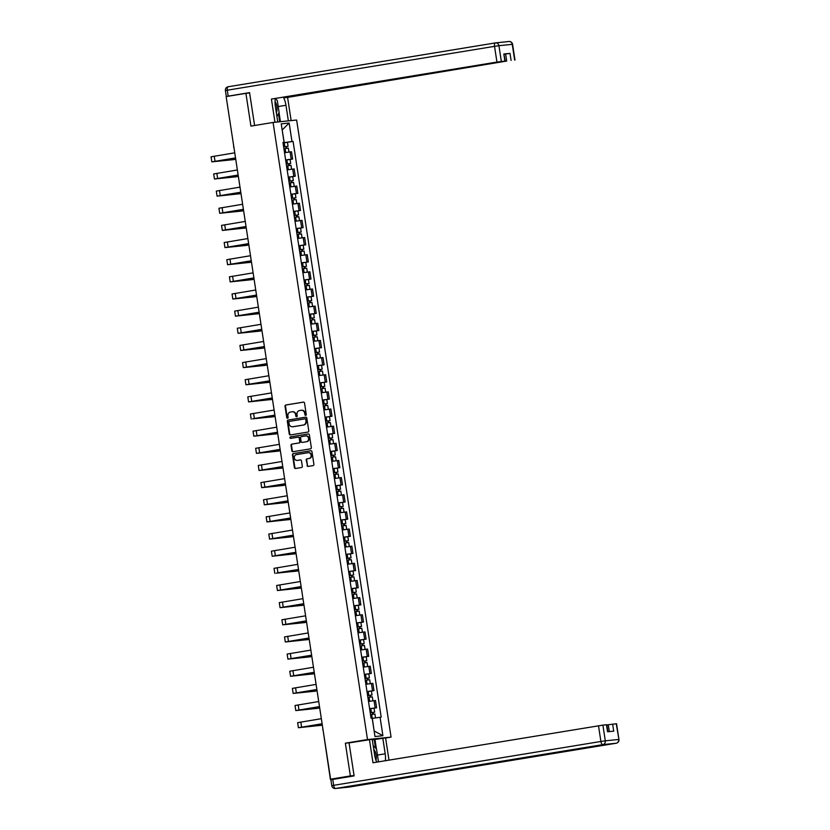 <?xml version="1.0" encoding="UTF-8"?>
<svg xmlns="http://www.w3.org/2000/svg" width="830" height="830" viewBox="0 0 830 830"><rect width="100%" height="100%" fill="white"/><g stroke="black" fill="none" stroke-linecap="round" stroke-linejoin="round"><path stroke-width="1.25" d="M305.71 415.374A0.768 0.695 -95.9 0 0 306.28 414.502L304.527 403.038A1.089 0.986 -95.9 0 0 303.386 402.114L285.831 404.999A1.089 0.986 -95.9 0 0 285.022 406.244L286.775 417.698A0.768 0.695 -95.9 0 0 288.135 417.48L287.917 415.996A3.496 3.164 -95.9 0 1 290.5 412.033L291.963 411.794A3.496 3.164 -95.9 0 1 295.615 414.73L295.843 416.214A0.768 0.695 -95.9 0 0 297.202 415.986L296.984 414.502A3.496 3.164 -95.9 0 1 299.568 410.539L301.031 410.3A3.496 3.164 -95.9 0 1 304.683 413.247L304.911 414.73A0.768 0.695 -95.9 0 0 305.71 415.374M307.038 465.506A1.089 0.986 -95.9 0 0 308.169 466.419L313.097 465.609A1.089 0.986 -95.9 0 0 313.906 464.375L311.956 451.645A1.089 0.986 -95.9 0 0 310.825 450.721L293.27 453.605A1.089 0.986 -95.9 0 0 292.461 454.84L294.401 467.581A1.089 0.986 -95.9 0 0 295.542 468.494L301.498 467.518A1.089 0.986 -95.9 0 0 302.307 466.284L301.466 460.826A1.089 0.986 -95.9 0 0 300.325 459.913L297.379 460.401A2.915 2.646 -95.9 0 1 294.318 457.859A2.915 2.646 -95.9 0 1 296.497 454.622L308.055 452.724A2.915 2.646 -95.9 0 1 311.115 455.265A2.915 2.646 -95.9 0 1 308.936 458.502L307.007 458.814A1.089 0.986 -95.9 0 0 306.197 460.059L307.505 465.454A1.089 0.986 -95.9 0 0 308.418 466.377M367.503 739.551L345.353 743.182L350.364 775.936L330.599 779.183L226.144 96.581L245.908 93.344L250.93 126.098L273.08 122.456L367.503 739.551L391.065 737.113L296.632 120.028L273.08 122.456M307.961 432.057A1.089 0.986 -95.9 0 0 308.77 430.822L306.83 418.092A1.089 0.986 -95.9 0 0 305.689 417.168L288.135 420.053A1.089 0.986 -95.9 0 0 287.325 421.287L289.265 434.017A1.089 0.986 -95.9 0 0 290.407 434.941L307.961 432.057M309.393 434.868L311.343 447.598A1.089 0.986 -95.9 0 1 310.534 448.833L292.98 451.717A1.089 0.986 -95.9 0 1 291.838 450.794L291.008 445.347A1.089 0.986 -95.9 0 1 291.818 444.112L298.935 442.94A1.089 0.986 -95.9 0 0 299.744 441.705L299.194 438.084A1.089 0.986 -95.9 0 0 298.053 437.171L290.635 438.385A0.768 0.695 -95.9 0 1 290.407 436.881L308.252 433.945A1.089 0.986 -95.9 0 1 309.393 434.868M385.608 738.005L391.065 737.113M330.599 779.183L334.781 779.059M350.364 775.936L354.068 775.552M233.801 146.64L226.185 96.851M249.612 92.96L245.908 93.344M285.634 159.972L291.195 159.184L290.085 151.931L284.524 152.72M290.085 151.931L291.517 151.786L292.627 159.038L290.044 159.464M291.195 159.184L292.627 159.038M292.658 176.614L295.252 176.188L294.142 168.936L287.149 169.86M288.259 177.122L295.252 176.188M295.283 193.763L297.877 193.338L296.767 186.076L289.774 187.009M290.884 194.262L297.877 193.338M297.908 210.903L300.502 210.478L299.391 203.226L292.399 204.159M293.509 211.411L300.502 210.478M300.533 228.053L303.126 227.628L302.016 220.375L295.024 221.309M296.134 228.561L303.126 227.628M303.158 245.203L305.751 244.777L304.641 237.525L297.648 238.449M298.759 245.711L305.751 244.777M305.782 262.353L308.366 261.927L307.256 254.665L300.273 255.599M301.383 262.851L308.366 261.927M308.407 279.492L310.991 279.067L309.881 271.815L302.898 272.748M304.008 280.001L310.991 279.067M311.032 296.642L313.615 296.217L312.505 288.964L305.523 289.898M306.633 297.15L313.615 296.217M313.657 313.792L316.24 313.367L315.13 306.114L308.148 307.038M309.258 314.3L316.24 313.367M316.282 330.942L318.865 330.516L317.755 323.254L310.773 324.188M311.883 331.44L318.865 330.516M314.518 348.714L321.49 347.656L320.38 340.404L313.387 341.338M314.497 348.59L321.49 347.656M321.521 365.231L324.115 364.806L323.005 357.554L316.012 358.487M317.122 365.74L324.115 364.806M324.146 382.381L326.74 381.956L325.63 374.704L318.637 375.637M319.747 382.889L326.74 381.956M326.771 399.531L329.365 399.106L328.255 391.843L321.262 392.777M322.372 400.039L329.365 399.106M329.396 416.67L331.99 416.245L330.88 408.993L323.887 409.927M324.997 417.179L331.99 416.245M332.021 433.82L334.615 433.395L333.504 426.143L326.512 427.077M327.622 434.329L334.615 433.395M334.646 450.97L337.229 450.545L336.119 443.293L329.137 444.226M330.247 451.479L337.229 450.545M332.882 468.743L339.854 467.695L338.744 460.443L331.761 461.366M332.872 468.628L339.854 467.695M339.895 485.26L342.479 484.845L341.369 477.582L334.386 478.516M335.496 485.768L342.479 484.845M342.52 502.409L345.104 501.984L343.994 494.732L337.011 495.666M338.121 502.918L345.104 501.984M345.145 519.559L347.729 519.134L346.618 511.882L339.626 512.816M340.736 520.068L347.729 519.134M347.77 536.709L350.353 536.284L349.243 529.032L342.251 529.955M343.361 537.217L350.353 536.284M350.385 553.859L352.978 553.434L351.868 546.171L344.875 547.105M345.986 554.357L352.978 553.434M353.009 570.999L355.603 570.573L354.493 563.321L347.5 564.255M348.61 571.507L355.603 570.573M355.634 588.148L358.228 587.723L357.118 580.471L350.125 581.405M351.235 588.657L358.228 587.723M358.259 605.298L360.853 604.873L359.743 597.621L352.75 598.544M353.86 605.807L360.853 604.873M360.884 622.448L363.478 622.023L362.368 614.76L355.375 615.694M356.485 622.946L363.478 622.023M363.509 639.588L366.092 639.162L364.982 631.91L358 632.844M359.11 640.096L366.092 639.162M366.134 656.738L368.717 656.312L367.607 649.06L360.625 649.994M361.735 657.246L368.717 656.312M364.37 674.51L371.342 673.462L370.232 666.21L363.25 667.133M364.36 674.396L371.342 673.462M371.384 691.037L373.967 690.612L372.857 683.349L365.874 684.283M366.985 691.535L373.967 690.612M374.008 708.177L376.592 707.751L375.482 700.499L368.489 701.433M369.599 708.685L376.592 707.751M283.009 142.822L284.213 142.625L282.179 129.988L289.151 123.037L291.973 141.505L284.213 142.625M282.978 142.553L284.057 142.314L281.235 123.857L289.151 123.037M374.143 731.033L372.317 718.375L381.188 717.141L293.083 141.391L291.973 141.505M380.078 717.255L382.9 735.722L374.994 736.542L372.162 718.075L371.062 718.189L282.957 142.428L284.057 142.314M345.353 743.182L350.903 742.611M370.512 714.63L371.716 714.443L372.214 718.396M287.419 142.314L293.083 141.391M374.247 731.023L382.9 735.722M305.907 415.301A0.768 0.695 -95.9 0 1 305.378 414.678L305.16 413.195A3.496 3.164 -95.9 0 0 301.508 410.248M292.44 411.742A3.496 3.164 -95.9 0 1 296.082 414.678L296.31 416.162A0.768 0.695 -95.9 0 0 296.839 416.795M303.604 402.114L286.298 404.947A1.089 0.986 -95.9 0 0 285.489 406.192L287.242 417.656A0.768 0.695 -95.9 0 0 287.761 418.279M305.907 417.158L288.601 420.001A1.089 0.986 -95.9 0 0 287.792 421.246L289.743 433.976A1.089 0.986 -95.9 0 0 290.656 434.899M305.637 419.503A0.768 0.695 -95.9 0 0 304.849 418.86L289.431 421.381A0.768 0.695 -95.9 0 0 288.871 422.252L289.11 423.819A3.496 3.164 -95.9 0 0 292.762 426.755L303.292 425.033A3.496 3.164 -95.9 0 0 305.886 421.069L306.114 419.451A0.768 0.695 -95.9 0 0 305.315 418.808L304.921 418.849M306.114 419.451L306.353 421.018A3.496 3.164 -95.9 0 1 303.759 424.981L293.229 426.713M298.157 437.161L298.52 437.12A1.089 0.986 -95.9 0 1 299.661 438.043L300.211 441.653A1.089 0.986 -95.9 0 1 299.402 442.898L292.285 444.06A1.089 0.986 -95.9 0 0 291.475 445.305L292.305 450.752A1.089 0.986 -95.9 0 0 293.229 451.676M308.48 433.934L290.874 436.829A0.768 0.695 -95.9 0 0 290.925 438.344M306.322 441.726A2.915 2.646 -95.9 0 0 305.575 435.937A2.915 2.646 -95.9 0 0 305.44 435.958L301.363 436.622A1.089 0.986 -95.9 0 0 300.553 437.867L301.103 441.477A1.089 0.986 -95.9 0 0 302.245 442.4L306.789 441.685A2.915 2.646 -95.9 0 0 306.052 435.895A2.915 2.646 -95.9 0 0 305.907 435.906L305.72 435.926M306.789 441.685L302.722 442.349M308.335 452.703L308.521 452.682A2.915 2.646 -95.9 0 1 311.582 455.214A2.915 2.646 -95.9 0 1 309.403 458.451L307.484 458.772A1.089 0.986 -95.9 0 0 306.675 460.007L307.505 465.454M300.553 459.903L297.856 460.349M311.043 450.721L293.737 453.554A1.089 0.986 -95.9 0 0 292.928 454.799L294.878 467.529A1.089 0.986 -95.9 0 0 295.791 468.452M283.922 148.767L288.352 148.145L288.954 152.066M283.03 142.936L284.233 142.75L284.835 146.713L283.642 146.9L286.64 146.495L285.883 146.64L286.153 148.425M284.835 146.713L288.072 146.277L286.495 146.578L286.765 148.331M284.233 142.75L287.46 142.324L288.072 146.277M285.873 146.588L286.495 146.578M235.616 158.468L234.963 158.634L235.627 158.592M234.62 159.453L233.334 159.661A2.563 1.089 -99.3 0 1 233.334 159.661A2.563 1.089 -99.3 0 1 233.303 159.661L234.589 159.453A2.563 1.089 80.7 0 0 234.62 159.453A2.563 1.089 80.7 0 0 235.253 158.623M234.589 159.453L213.258 161.632L235.533 157.918L211.826 161.85L233.303 159.661M234.745 152.824L211.059 156.797L211.826 161.85M286.547 165.917L290.977 165.294L291.579 169.216M286.267 164.081L289.265 163.645L288.508 163.79L288.778 165.564M286.267 164.05L290.697 163.427L289.12 163.728L289.39 165.481M285.655 160.086L290.085 159.464L290.697 163.427M288.498 163.738L289.12 163.728M238.241 175.618L237.588 175.773L238.251 175.742M289.172 183.056L293.602 182.444L294.204 186.366M288.892 181.231L291.89 180.795L291.133 180.94L291.403 182.714M288.882 181.189L293.312 180.577L291.745 180.867L292.015 182.631M288.28 177.236L292.71 176.614L293.312 180.577M291.123 180.878L291.745 180.867M240.866 192.768L240.202 192.923L240.876 192.882M277.708 121.979L274.969 122.259L271.42 99.071L496.942 62.063L494.535 46.345L227.296 90.2L228.198 96.135L249.56 92.628L254.592 125.496M277.749 121.979L275.363 106.365A12.512 5.322 80.7 0 1 275.332 98.594M278.226 106.541L285.966 105.275A12.512 5.322 80.7 0 0 283.414 97.276M285.966 105.275L288.352 120.879L291.133 120.599L287.585 97.401L284.804 97.691L506.694 61.057L505.615 54.023L510.004 53.379L503.831 54.023L505.231 61.036L496.942 62.063M284.711 97.058L284.804 97.691M505.231 61.036L271.42 99.071M287.585 97.401L506.694 61.057M227.078 96.436L226.32 96.498L225.407 90.553L227.296 90.2A3.341 1.421 -99.3 0 1 228.167 86.756A3.341 1.421 -99.3 0 1 228.198 86.756L495.375 42.911M228.198 96.135L226.32 96.498M504.194 54.251L505.615 54.023M279.036 112.579L280.436 121.699M279.679 121.782L278.434 113.669M372.307 739.862L385.587 737.901L388.99 760.135M382.817 738.192L385.203 753.796A12.512 5.322 80.7 0 1 385.359 760.726M332.757 779.391L333.66 785.325L331.782 785.688L330.869 779.754L354.109 775.884L349.067 742.912L372.214 739.281L374.6 754.885A12.512 5.322 80.7 0 0 376.768 762.137M369.433 739.572L372.981 762.76L602.891 725.119L606.792 724.735L607.861 731.749M609.303 731.604L608.245 724.746L616.545 723.729L618.941 739.447L616.223 723.739M606.471 724.746L607.55 731.78L613.723 731.147L612.644 724.113M608.245 724.746L606.823 724.974M374.963 739.478L376.415 748.94M375.502 748.006L374.206 739.551M275.394 98.583L277.303 100.555L279.119 112.424L276.909 116.47M276.359 112.839A7.231 3.071 80.7 0 0 275.052 101.426M373.178 745.61L376.54 749.075L378.356 760.944L377.795 761.971M375.98 760.301A7.231 3.071 80.7 0 0 373.739 749.231M238.148 175.068L215.883 178.782L235.959 176.811A2.563 1.089 -99.3 0 1 235.959 176.811A2.563 1.089 -99.3 0 1 235.928 176.811L237.214 176.603A2.563 1.089 80.7 0 0 237.245 176.593A2.563 1.089 80.7 0 0 237.868 175.773M237.37 169.974L213.673 173.947L214.451 179L235.928 176.811M238.148 175.026L214.451 179M238.604 193.95A2.563 1.089 -99.3 0 1 238.573 193.961A2.563 1.089 -99.3 0 1 238.552 193.961L239.839 193.753A2.563 1.089 80.7 0 0 239.87 193.743A2.563 1.089 80.7 0 0 240.493 192.923M239.839 193.753L218.508 195.932L240.773 192.218L217.076 196.15L239.87 193.743M239.995 187.124L216.298 191.097L217.076 196.15M291.797 200.206L296.227 199.594L296.829 203.516M291.517 198.37L294.515 197.945L293.758 198.079L294.027 199.864M291.506 198.339L295.937 197.716L294.37 198.017L294.64 199.771M290.905 194.386L295.335 193.763L295.937 197.716M293.747 198.028L294.37 198.017M243.481 209.907L242.827 210.073L243.501 210.032M294.422 217.356L298.852 216.734L299.454 220.656M294.142 215.52L297.13 215.084L296.383 215.229L296.652 217.014M294.131 215.489L298.561 214.866L296.995 215.167L297.264 216.921M293.53 211.526L297.96 210.913L298.561 214.866M296.372 215.178L296.995 215.167M246.105 227.057L245.452 227.223L246.126 227.181M297.047 234.506L301.477 233.884L302.079 237.805M296.154 228.675L297.348 228.489L297.96 232.442L296.756 232.639L299.755 232.234L299.007 232.379L299.277 234.153M297.96 232.442L301.186 232.016L299.62 232.317L299.889 234.07M297.348 228.489L300.585 228.063L301.186 232.016M298.997 232.327L299.62 232.317M248.73 244.207L248.077 244.373L248.751 244.331M242.495 210.893L241.198 211.1A2.563 1.089 -99.3 0 1 241.198 211.1A2.563 1.089 -99.3 0 1 241.177 211.111L242.464 210.893A2.563 1.089 80.7 0 0 242.495 210.893A2.563 1.089 80.7 0 0 243.117 210.073M242.464 210.893L221.133 213.082L243.398 209.357M242.619 204.263L218.923 208.237L219.701 213.3L241.177 211.111M243.398 209.326L219.701 213.3M243.854 228.25A2.563 1.089 -99.3 0 1 243.823 228.25A2.563 1.089 -99.3 0 1 243.802 228.25L245.089 228.043A2.563 1.089 80.7 0 0 245.12 228.043A2.563 1.089 80.7 0 0 245.742 227.213M226.113 229.775L246.022 226.507L222.326 230.439L245.12 228.043L226.113 229.775M245.244 221.413L221.548 225.387L222.326 230.439M246.479 245.39A2.563 1.089 -99.3 0 1 246.448 245.4A2.563 1.089 -99.3 0 1 246.427 245.4L247.714 245.192A2.563 1.089 80.7 0 0 247.745 245.182A2.563 1.089 80.7 0 0 248.367 244.362M247.714 245.192L226.372 247.371L248.647 243.657M247.869 238.563L224.173 242.536L224.951 247.589L246.427 245.4M248.647 243.615L224.951 247.589M299.671 251.646L304.102 251.034L304.693 254.955M299.391 249.82L302.379 249.384L301.632 249.529L301.902 251.303M299.381 249.778L303.811 249.166L302.245 249.467L302.504 251.22M298.779 245.825L303.209 245.203L303.811 249.166M301.622 249.467L302.245 249.467M251.355 261.357L250.702 261.512L251.376 261.471M249.104 262.539A2.563 1.089 -99.3 0 1 249.073 262.55A2.563 1.089 -99.3 0 1 249.042 262.55L250.338 262.342A2.563 1.089 80.7 0 0 250.37 262.332A2.563 1.089 80.7 0 0 250.992 261.512M251.262 260.765L227.576 264.739L250.37 262.332L228.997 264.521L251.272 260.807M250.494 255.713L226.798 259.686L227.576 264.739M302.296 268.796L306.726 268.183L307.318 272.105M301.404 262.975L302.597 262.788L303.199 266.741L302.006 266.928L305.004 266.534L304.247 266.669L304.527 268.453M303.199 266.741L306.436 266.306L304.869 266.606L305.129 268.36M302.597 262.788L305.834 262.353L306.436 266.306M304.247 266.617L304.869 266.606M253.98 278.496L253.326 278.662L254.001 278.621M251.729 279.689A2.563 1.089 -99.3 0 1 251.698 279.689A2.563 1.089 -99.3 0 1 251.666 279.7L252.963 279.482A2.563 1.089 80.7 0 0 252.984 279.482A2.563 1.089 80.7 0 0 253.617 278.662M252.963 279.482L231.622 281.671L253.897 277.946M253.119 272.852L229.422 276.826L230.19 281.889L251.666 279.7M253.887 277.915L230.19 281.889M304.911 285.945L309.341 285.323L309.943 289.245M304.631 284.109L307.629 283.673L306.872 283.819L307.152 285.603M304.631 284.078L309.061 283.455L307.484 283.756L307.754 285.51M304.029 280.115L308.449 279.502L309.061 283.455M306.872 283.767L307.484 283.756M256.605 295.646L255.951 295.812L256.626 295.771M256.522 295.096L234.247 298.81L254.322 296.839A2.563 1.089 -99.3 0 1 254.322 296.839A2.563 1.089 -99.3 0 1 254.291 296.85L255.588 296.632A2.563 1.089 80.7 0 0 255.609 296.632A2.563 1.089 80.7 0 0 256.242 295.812M255.744 290.002L232.047 293.976L232.815 299.028L254.291 296.85M256.512 295.065L232.815 299.028M307.536 303.095L311.966 302.473L312.568 306.394M306.644 297.264L307.847 297.078L308.449 301.031L307.256 301.228L310.254 300.823L309.497 300.968L309.777 302.743M308.449 301.031L311.686 300.605L310.109 300.906L310.379 302.66M307.847 297.078L311.074 296.652L311.686 300.605M309.497 300.917L310.109 300.906M259.23 312.796L258.576 312.962L259.251 312.92M256.968 313.979A2.563 1.089 -99.3 0 1 256.947 313.989A2.563 1.089 -99.3 0 1 256.916 313.989L258.213 313.782A2.563 1.089 80.7 0 0 258.234 313.771A2.563 1.089 80.7 0 0 258.867 312.952M259.136 312.205L235.44 316.178L258.234 313.771L236.872 315.96L259.147 312.246M258.369 307.152L234.672 311.126L235.44 316.178M310.161 320.235L314.591 319.623L315.193 323.544M309.881 318.409L312.879 317.973L312.122 318.118L312.391 319.892M309.881 318.367L314.311 317.755L312.734 318.056L313.003 319.809M309.268 314.414L313.699 313.792L314.311 317.755M312.111 318.056L312.734 318.056M261.855 329.946L261.201 330.101L261.875 330.06M260.859 330.921L259.572 331.139A2.563 1.089 -99.3 0 1 259.572 331.139A2.563 1.089 -99.3 0 1 259.541 331.139L260.838 330.931A2.563 1.089 80.7 0 0 260.859 330.921A2.563 1.089 80.7 0 0 261.492 330.101M260.838 330.931L239.497 333.11L261.772 329.396M260.994 324.302L237.297 328.275L238.065 333.328L259.541 331.139M261.761 329.354L238.065 333.328M312.786 337.385L317.216 336.773L317.817 340.694M311.893 331.564L313.097 331.377L313.699 335.33L312.505 335.517L315.504 335.123L314.746 335.258L315.016 337.042M313.699 335.33L316.936 334.895L315.358 335.196L315.628 336.949M313.097 331.377L316.323 330.942L316.936 334.895M314.736 335.206L315.358 335.196M264.48 347.085L263.826 347.251L264.49 347.21M262.218 348.278A2.563 1.089 -99.3 0 1 262.197 348.278A2.563 1.089 -99.3 0 1 262.166 348.289L263.452 348.071A2.563 1.089 80.7 0 0 263.484 348.071A2.563 1.089 80.7 0 0 264.116 347.251M244.477 349.804L264.397 346.535L240.69 350.478L262.166 348.289L244.477 349.804M263.608 341.452L239.922 345.415L240.69 350.478M315.41 354.535L319.841 353.912L320.442 357.834M315.13 352.698L318.129 352.262L317.371 352.408L317.641 354.192M315.13 352.667L319.55 352.045L317.983 352.345L318.253 354.099M317.361 352.356L317.983 352.345M267.104 364.235L266.451 364.401L267.115 364.36M266.108 365.221L264.822 365.428A2.563 1.089 -99.3 0 1 264.822 365.428A2.563 1.089 -99.3 0 1 264.791 365.439L266.077 365.221A2.563 1.089 80.7 0 0 266.108 365.221A2.563 1.089 80.7 0 0 266.731 364.401M266.077 365.221L244.746 367.4L267.011 363.685M266.233 358.591L242.536 362.565L243.315 367.617L264.791 365.439M267.011 363.654L243.315 367.617M318.035 371.684L322.465 371.062L323.067 374.984M317.755 369.848L320.754 369.412L319.996 369.558L320.266 371.332M317.745 369.817L322.175 369.194L320.608 369.495L320.878 371.249M317.143 365.854L321.573 365.242L322.175 369.194M319.986 369.506L320.608 369.495M269.719 381.385L269.065 381.551L269.74 381.51M267.468 382.568A2.563 1.089 -99.3 0 1 267.436 382.578A2.563 1.089 -99.3 0 1 267.416 382.578L268.702 382.371A2.563 1.089 80.7 0 0 268.733 382.371A2.563 1.089 80.7 0 0 269.356 381.541M249.726 384.103L269.636 380.835L245.939 384.767L268.733 382.371L249.726 384.103M268.858 375.741L245.161 379.715L245.939 384.767M320.66 388.834L325.09 388.212L325.692 392.134M320.38 386.998L323.378 386.562L322.621 386.707L322.891 388.482M320.37 386.956L324.8 386.344L323.233 386.645L323.503 388.399M319.768 383.004L324.198 382.381L324.8 386.344M322.611 386.645L323.233 386.645M272.344 398.535L271.69 398.69L272.365 398.649M270.092 399.718A2.563 1.089 -99.3 0 1 270.061 399.728A2.563 1.089 -99.3 0 1 270.041 399.728L271.327 399.521A2.563 1.089 80.7 0 0 271.358 399.51A2.563 1.089 80.7 0 0 271.981 398.69M271.327 399.521L249.996 401.699L272.261 397.985M271.483 392.891L247.786 396.865L248.564 401.917L271.358 399.51M272.261 397.944L248.564 401.917M323.285 405.974L327.715 405.362L328.317 409.283M323.005 404.137L325.993 403.712L325.246 403.847L325.516 405.631M322.995 404.106L327.425 403.494L325.858 403.785L326.128 405.538M322.393 400.153L326.823 399.531L327.425 403.494M325.236 403.795L325.858 403.785M274.969 415.674L274.315 415.84L274.989 415.799M273.983 416.66L272.686 416.868A2.563 1.089 -99.3 0 1 272.686 416.868A2.563 1.089 -99.3 0 1 272.665 416.878L273.952 416.66A2.563 1.089 80.7 0 0 273.983 416.66A2.563 1.089 80.7 0 0 274.606 415.84M273.952 416.66L252.621 418.849L274.886 415.125L254.364 418.465L272.665 416.878M274.108 410.041L250.411 414.004L251.189 419.067M325.91 423.124L330.34 422.501L330.942 426.423M325.018 417.303L326.211 417.106L326.823 421.069L325.619 421.256L328.618 420.852L327.871 420.997L328.14 422.781M326.823 421.069L330.05 420.634L328.483 420.935L328.753 422.688M326.211 417.106L329.448 416.681L330.05 420.634M327.86 420.945L328.483 420.935M277.594 432.824L276.94 432.99L277.614 432.949M275.342 434.017A2.563 1.089 -99.3 0 1 275.311 434.017A2.563 1.089 -99.3 0 1 275.29 434.028L276.577 433.81A2.563 1.089 80.7 0 0 276.608 433.81A2.563 1.089 80.7 0 0 277.23 432.99M277.511 432.243L253.814 436.207L276.608 433.81L255.235 435.989L277.511 432.274M276.732 427.18L253.036 431.154L253.814 436.207M328.535 440.274L332.965 439.651L333.556 443.573M328.255 438.437L331.243 438.001L330.496 438.147L330.765 439.921M328.244 438.406L332.674 437.784L331.108 438.084L331.367 439.838M327.643 434.443L332.073 433.831L332.674 437.784M330.485 438.095L331.108 438.084M280.218 449.974L279.565 450.14L280.239 450.099M279.233 450.96L277.936 451.167A2.563 1.089 -99.3 0 1 277.936 451.167A2.563 1.089 -99.3 0 1 277.905 451.167L279.202 450.96A2.563 1.089 80.7 0 0 279.233 450.96A2.563 1.089 80.7 0 0 279.855 450.13M279.202 450.96L257.86 453.139L280.135 449.424M279.357 444.33L255.661 448.304L256.439 453.356L277.905 451.167M280.125 449.383L256.439 453.356M331.16 457.423L335.579 456.801L336.181 460.723M330.267 451.593L331.461 451.406L332.062 455.359L330.869 455.546L333.868 455.151L333.11 455.297L333.39 457.071M332.062 455.359L335.299 454.933L333.733 455.234L333.992 456.988M331.461 451.406L334.698 450.97L335.299 454.933M333.11 455.234L333.733 455.234M282.843 467.124L282.19 467.28L282.864 467.238M280.592 468.307A2.563 1.089 -99.3 0 1 280.561 468.317A2.563 1.089 -99.3 0 1 280.53 468.317L281.827 468.11A2.563 1.089 80.7 0 0 281.847 468.099A2.563 1.089 80.7 0 0 282.48 467.28M282.75 466.533L259.053 470.506L281.847 468.099L260.485 470.288L282.76 466.574M281.982 461.48L258.286 465.454L259.053 470.506M333.774 474.563L338.204 473.951L338.806 477.873M333.494 472.727L336.492 472.301L335.735 472.436L336.015 474.221M333.494 472.695L337.924 472.083L336.347 472.374L336.617 474.127M335.735 472.384L336.347 472.374M285.468 484.274L284.815 484.43L285.489 484.388M283.217 485.457A2.563 1.089 -99.3 0 1 283.186 485.457A2.563 1.089 -99.3 0 1 283.155 485.467L284.451 485.249A2.563 1.089 80.7 0 0 284.472 485.249A2.563 1.089 80.7 0 0 285.105 484.43M284.451 485.249L263.11 487.438L285.385 483.714M284.607 478.63L260.911 482.593L261.678 487.656L283.155 485.467M285.375 483.683L261.678 487.656M336.399 491.713L340.829 491.09L341.431 495.012M335.507 485.892L336.71 485.695L337.312 489.659L336.119 489.845L339.117 489.441L338.36 489.586L338.64 491.37M337.312 489.659L340.549 489.223L338.972 489.524L339.242 491.277M336.71 485.695L339.937 485.27L340.549 489.223M338.35 489.534L338.972 489.524M288.093 501.413L287.439 501.579L288.114 501.538M285.779 502.617L264.303 504.806L288 500.832L265.735 504.578L285.811 502.607A2.563 1.089 -99.3 0 1 285.811 502.607A2.563 1.089 -99.3 0 1 285.779 502.617L287.076 502.399A2.563 1.089 80.7 0 0 287.097 502.399A2.563 1.089 80.7 0 0 287.73 501.579M287.232 495.769L263.535 499.743L264.303 504.806M339.024 508.863L343.454 508.24L344.056 512.162M338.744 507.026L341.742 506.591L340.985 506.736L341.255 508.51M338.744 506.995L343.174 506.373L341.597 506.674L341.867 508.427M338.132 503.032L342.562 502.42L343.174 506.373M340.974 506.684L341.597 506.674M290.718 518.563L290.064 518.729L290.739 518.688M288.456 519.756A2.563 1.089 -99.3 0 1 288.435 519.756A2.563 1.089 -99.3 0 1 288.404 519.756L289.701 519.549A2.563 1.089 80.7 0 0 289.722 519.549A2.563 1.089 80.7 0 0 290.355 518.719M290.625 517.972L266.928 521.946L289.722 519.549L268.36 521.728L290.635 518.013M289.857 512.919L266.16 516.893L266.928 521.946M341.649 526.013L346.079 525.39L346.681 529.312M341.369 524.176L344.367 523.74L343.61 523.886L343.879 525.66M341.369 524.135L345.799 523.523L344.222 523.823L344.492 525.577M340.757 520.182L345.187 519.559L345.799 523.523M343.599 523.823L344.222 523.823M293.343 535.713L292.689 535.869L293.353 535.838M292.347 536.688L291.06 536.906A2.563 1.089 -99.3 0 1 291.06 536.906A2.563 1.089 -99.3 0 1 291.029 536.906L292.316 536.699A2.563 1.089 80.7 0 0 292.347 536.688A2.563 1.089 80.7 0 0 292.98 535.869M292.316 536.699L270.985 538.878L293.26 535.163L269.553 539.095L291.029 536.906M292.471 530.069L268.785 534.043L269.553 539.095M344.274 543.152L348.704 542.54L349.306 546.462M343.994 541.316L346.992 540.89L346.235 541.025L346.504 542.81M343.983 541.285L348.413 540.672L346.847 540.963L347.116 542.716M343.381 537.332L347.812 536.709L348.413 540.672M346.224 540.973L346.847 540.963M295.968 552.863L295.314 553.019L295.978 552.977M293.706 554.046A2.563 1.089 -99.3 0 1 293.685 554.056A2.563 1.089 -99.3 0 1 293.654 554.056L294.94 553.838A2.563 1.089 80.7 0 0 294.972 553.838A2.563 1.089 80.7 0 0 295.594 553.019M295.874 552.272L272.178 556.245L294.972 553.838L273.61 556.027L295.874 552.303M295.096 547.219L271.4 551.182L272.178 556.245M346.899 560.302L351.329 559.679L351.93 563.601M346.618 558.466L349.617 558.03L348.859 558.175L349.129 559.96M346.608 558.434L351.038 557.812L349.471 558.113L349.741 559.866M346.006 554.482L350.436 553.859L351.038 557.812M348.849 558.123L349.471 558.113M298.582 570.003L297.929 570.168L298.603 570.127M297.596 570.988L296.3 571.196A2.563 1.089 -99.3 0 1 296.3 571.196A2.563 1.089 -99.3 0 1 296.279 571.206L297.565 570.988A2.563 1.089 80.7 0 0 297.596 570.988A2.563 1.089 80.7 0 0 298.219 570.168M297.565 570.988L276.234 573.167L298.499 569.453L277.977 572.783L296.279 571.206M297.721 564.359L274.025 568.332L274.803 573.395M349.523 577.452L353.954 576.829L354.555 580.751M348.631 571.621L349.824 571.434L350.436 575.398L349.233 575.584L352.242 575.18L351.484 575.325L351.754 577.109M350.436 575.398L353.663 574.962L352.096 575.263L352.366 577.016M349.824 571.434L353.061 571.009L353.663 574.962M351.474 575.273L352.096 575.263M301.207 587.152L300.553 587.318L301.228 587.277M298.956 588.346A2.563 1.089 -99.3 0 1 298.925 588.346A2.563 1.089 -99.3 0 1 298.904 588.346L300.19 588.138A2.563 1.089 80.7 0 0 300.221 588.138A2.563 1.089 80.7 0 0 300.844 587.308M301.124 586.561L277.428 590.535L300.221 588.138L278.859 590.317L301.124 586.603M300.346 581.508L276.649 585.482L277.428 590.535M352.148 594.602L356.578 593.979L357.18 597.901M351.868 592.765L354.856 592.33L354.109 592.475L354.379 594.249M351.858 592.734L356.288 592.112L354.721 592.413L354.991 594.166M351.256 588.771L355.686 588.148L356.288 592.112M354.099 592.413L354.721 592.413M303.832 604.302L303.178 604.458L303.853 604.427M301.581 605.485A2.563 1.089 -99.3 0 1 301.549 605.495A2.563 1.089 -99.3 0 1 301.529 605.495L302.815 605.288A2.563 1.089 80.7 0 0 302.846 605.278A2.563 1.089 80.7 0 0 303.469 604.458M302.815 605.288L281.474 607.467L303.749 603.752M302.971 598.658L279.274 602.632L280.052 607.685L302.846 605.278M303.749 603.711L280.052 607.685M354.773 611.741L359.203 611.129L359.805 615.051M354.493 609.905L357.481 609.479L356.734 609.625L357.004 611.399M354.483 609.874L358.913 609.262L357.346 609.552L357.616 611.316M353.881 605.921L358.311 605.298L358.913 609.262M356.724 609.562L357.346 609.552M306.457 621.452L305.803 621.608L306.478 621.566M305.471 622.427L304.174 622.645A2.563 1.089 -99.3 0 1 304.174 622.645A2.563 1.089 -99.3 0 1 304.154 622.645L305.44 622.427A2.563 1.089 80.7 0 0 305.471 622.427A2.563 1.089 80.7 0 0 306.094 621.608M305.44 622.427L284.099 624.616L306.374 620.892M305.596 615.808L281.899 619.771L282.677 624.834L304.154 622.645M306.374 620.861L282.677 624.834M357.398 628.891L361.828 628.269L362.42 632.201M357.118 627.055L360.106 626.619L359.359 626.764L359.629 628.549M357.108 627.024L361.538 626.401L359.971 626.702L360.23 628.455M356.506 623.071L360.936 622.448L361.538 626.401M359.349 626.712L359.971 626.702M309.082 638.592L308.428 638.758L309.102 638.716M306.83 639.785A2.563 1.089 -99.3 0 1 306.799 639.785A2.563 1.089 -99.3 0 1 306.768 639.795L308.065 639.577A2.563 1.089 80.7 0 0 308.096 639.577A2.563 1.089 80.7 0 0 308.719 638.758M308.988 638.011L285.302 641.984L308.096 639.577L286.724 641.766L308.999 638.042M308.221 632.948L284.524 636.921L285.302 641.984M360.013 646.041L364.443 645.418L365.044 649.34M359.131 640.21L360.324 640.023L360.925 643.987L359.732 644.173L362.731 643.769L361.973 643.914L362.254 645.699M360.925 643.987L364.163 643.551L362.586 643.852L362.855 645.605M360.324 640.023L363.561 639.598L364.163 643.551M361.973 643.862L362.586 643.852M311.707 655.741L311.053 655.908L311.727 655.866M310.711 656.727L309.424 656.935A2.563 1.089 -99.3 0 1 309.424 656.935A2.563 1.089 -99.3 0 1 309.393 656.935L310.69 656.727A2.563 1.089 80.7 0 0 310.711 656.727A2.563 1.089 80.7 0 0 311.343 655.897M310.69 656.727L289.348 658.906L311.624 655.192L287.917 659.124L309.393 656.935M310.845 650.098L287.149 654.071L287.917 659.124M312.07 674.074A2.563 1.089 -99.3 0 1 312.049 674.085A2.563 1.089 -99.3 0 1 312.018 674.085L313.315 673.877A2.563 1.089 80.7 0 0 313.335 673.867A2.563 1.089 80.7 0 0 313.968 673.047M314.238 672.3L290.542 676.274L313.335 673.867L291.973 676.056L314.248 672.341M313.47 667.247L289.774 671.221L290.542 676.274M315.96 691.017L314.674 691.234A2.563 1.089 -99.3 0 1 314.674 691.234A2.563 1.089 -99.3 0 1 314.643 691.234L315.94 691.027A2.563 1.089 80.7 0 0 315.96 691.017A2.563 1.089 80.7 0 0 316.593 690.197M315.94 691.027L294.598 693.206L316.873 689.491L293.166 693.424L314.643 691.234M316.095 684.397L292.399 688.371L293.166 693.424M362.637 663.191L367.068 662.568L367.669 666.49M362.357 661.354L365.356 660.919L364.598 661.064L364.878 662.838M362.357 661.323L366.787 660.701L365.21 661.002L365.48 662.755M361.745 657.36L366.175 656.738L366.787 660.701M364.598 661.012L365.21 661.002M314.331 672.891L313.678 673.047L314.352 673.016M365.262 680.33L369.692 679.718L370.294 683.64M364.982 678.504L367.981 678.068L367.223 678.214L367.503 679.988M364.982 678.463L369.412 677.851L367.835 678.141L368.105 679.905M367.213 678.152L367.835 678.141M316.956 690.041L316.303 690.197L316.977 690.155M367.887 697.48L372.317 696.868L372.919 700.79M367.607 695.644L370.605 695.208L369.848 695.353L370.118 697.138M367.607 695.613L372.037 694.99L370.46 695.291L370.73 697.044M366.995 691.66L371.425 691.037L372.037 694.99M369.838 695.301L370.46 695.291M319.581 707.181L318.928 707.347L319.602 707.305M319.498 706.631L297.223 710.356L317.299 708.374A2.563 1.089 -99.3 0 1 317.299 708.374A2.563 1.089 -99.3 0 1 317.268 708.384L318.564 708.166A2.563 1.089 80.7 0 0 318.585 708.166A2.563 1.089 80.7 0 0 319.218 707.347M318.72 701.537L295.024 705.51L295.791 710.573L317.268 708.384M319.488 706.6L295.791 710.573M371.716 714.443L374.942 714.008L375.544 717.909M370.232 712.794L373.23 712.358L372.473 712.503L372.743 714.288M370.232 712.763L374.662 712.14L373.085 712.441L373.355 714.194M369.62 708.799L374.05 708.187L374.662 712.14M372.463 712.451L373.085 712.441M322.206 724.331L321.552 724.497L322.216 724.455M319.944 725.524A2.563 1.089 -99.3 0 1 319.924 725.524A2.563 1.089 -99.3 0 1 319.892 725.524L321.179 725.316A2.563 1.089 80.7 0 0 321.21 725.316A2.563 1.089 80.7 0 0 321.843 724.486M321.179 725.316L299.848 727.495L322.123 723.781M321.335 718.687L297.648 722.66L298.416 727.713L321.21 725.316M322.113 723.75L298.416 727.713M372.535 690.757L371.425 683.505M369.91 673.607L368.8 666.355M367.285 656.457L366.175 649.205M364.661 639.318L363.55 632.055M362.036 622.168L360.925 614.916M359.411 605.018L358.301 597.766M356.786 587.868L355.676 580.616M354.161 570.729L353.051 563.466M351.536 553.579L350.426 546.327M348.922 536.429L347.812 529.177M346.297 519.279L345.187 512.027M343.672 502.14L342.562 494.877M341.047 484.99L339.937 477.738M338.422 467.84L337.312 460.588M335.797 450.69L334.687 443.438M333.172 433.551L332.062 426.288M330.548 416.401L329.437 409.149M327.923 399.251L326.812 391.999M325.298 382.101L324.188 374.849M322.673 364.961L321.563 357.699M320.058 347.812L318.948 340.559M317.433 330.662L316.323 323.41M314.809 313.512L313.699 306.26M312.184 296.362L311.074 289.11M309.559 279.222L308.449 271.96M306.934 262.072L305.824 254.82M304.309 244.923L303.199 237.671M301.684 227.773L300.574 220.521M299.059 210.633L297.949 203.371M296.435 193.483L295.324 186.231M293.81 176.334L292.7 169.081M375.16 707.907L374.05 700.645M330.423 779.495L323.015 729.653M285.126 148.58L285.728 152.533M215.001 161.248L214.223 156.196M287.751 165.73L288.352 169.683M286.858 159.9L287.46 163.852M290.376 182.87L290.977 186.823M289.483 177.049L290.085 181.002M504.91 61.057L503.831 54.023M510.004 53.379L511.083 60.414M514.662 60.051L512.255 44.332L498.923 45.702L501.33 61.42M512.255 44.332L512.577 44.312A3.341 3.341 0 0 0 508.935 41.5A3.341 3.019 84.1 0 1 512.255 44.332M498.923 45.702A3.341 3.019 -95.9 0 0 495.437 42.901A3.341 1.421 -99.3 0 0 495.406 42.901A3.341 1.421 -99.3 0 0 494.535 46.345L498.923 45.702M508.769 41.521A3.341 3.019 84.1 0 1 508.935 41.5L495.603 42.88A3.341 3.341 0 0 0 495.406 42.901L228.167 86.756A3.341 3.341 0 0 0 225.407 90.553M331.782 785.688A3.341 3.341 0 0 0 335.424 788.5A3.341 3.019 84.1 0 0 335.579 788.479A3.341 1.421 -99.3 0 1 333.66 785.325L600.899 741.47A3.341 1.421 -99.3 0 0 602.819 744.624L335.579 788.479L348.911 787.099L616.151 743.244L602.819 744.624A3.341 3.019 -95.9 0 0 605.298 740.837L618.63 739.457A3.341 3.019 84.1 0 1 616.151 743.244A3.341 1.421 -99.3 0 1 616.151 743.244A3.341 3.341 0 0 0 618.941 739.447M602.891 725.119L605.298 740.837L600.899 741.47L598.503 725.752M377.463 755.061L385.203 753.796M616.244 743.224A3.341 1.421 -99.3 0 1 616.192 743.244L348.953 787.099A3.341 1.421 -99.3 0 1 348.953 787.099A3.341 1.421 -99.3 0 1 348.911 787.099A3.341 3.019 -95.9 0 1 348.745 787.12A3.341 3.341 0 0 0 348.953 787.099M348.59 787.13A3.341 3.019 -95.9 0 0 348.745 787.12L335.424 788.5M217.626 178.398L216.848 173.346M220.251 195.548L219.473 190.485M292.99 200.02L293.602 203.973M292.108 194.199L292.71 198.152M295.615 217.169L296.227 221.122M294.723 211.339L295.335 215.302M298.24 234.319L298.852 238.272M222.876 212.688L222.098 207.635M225.501 229.837L224.723 224.785M228.126 246.987L227.347 241.935M300.865 251.459L301.466 255.412M299.972 245.639L300.585 249.591M230.74 264.137L229.972 259.074M303.49 268.609L304.091 272.562M233.365 281.277L232.597 276.224M306.114 285.759L306.716 289.712M305.222 279.928L305.824 283.891M235.99 298.427L235.222 293.374M308.739 302.909L309.341 306.861M238.615 315.576L237.847 310.524M311.364 320.048L311.966 324.001M310.472 314.228L311.074 318.181M241.24 332.726L240.461 327.663M313.989 337.198L314.591 341.151M243.864 349.866L243.086 344.813M316.614 354.348L317.216 358.301M315.722 348.517L316.323 352.48M246.489 367.016L245.711 361.963M319.239 371.498L319.841 375.451M318.346 365.667L318.948 369.63M249.114 384.166L248.336 379.113M321.853 388.637L322.465 392.59M320.961 382.817L321.573 386.77M251.739 401.315L250.961 396.252M324.478 405.787L325.09 409.74M323.586 399.967L324.198 403.92M254.364 418.465L253.586 413.402M327.103 422.937L327.715 426.89M256.989 435.605L256.211 430.552M329.728 440.087L330.33 444.04M328.836 434.256L329.448 438.219M259.603 452.755L258.836 447.702M332.353 457.226L332.955 461.179M262.228 469.905L261.46 464.842M334.978 474.376L335.579 478.329M334.085 468.556L334.687 472.509M264.853 487.054L264.085 481.991M337.603 491.526L338.204 495.479M267.478 504.194L266.71 499.141M340.227 508.676L340.829 512.629M339.335 502.845L339.937 506.808M270.103 521.344L269.325 516.291M342.852 525.815L343.454 529.768M341.96 519.995L342.562 523.948M272.728 538.494L271.95 533.431M345.477 542.965L346.079 546.918M344.585 537.145L345.187 541.098M275.353 555.644L274.574 550.581M348.092 560.115L348.704 564.068M347.21 554.284L347.812 558.248M277.977 572.783L277.199 567.73M350.717 577.265L351.329 581.218M280.602 589.933L279.824 584.88M353.341 594.404L353.954 598.357M352.449 588.584L353.061 592.537M283.227 607.083L282.449 602.02M355.966 611.554L356.578 615.507M355.074 605.734L355.686 609.687M285.852 624.233L285.074 619.17M358.591 628.704L359.193 632.657M357.699 622.874L358.311 626.837M288.467 641.372L287.699 636.32M361.216 645.854L361.818 649.807M291.091 658.522L290.324 653.469M293.716 675.672L292.949 670.619M296.341 692.822L295.573 687.759M363.841 663.004L364.443 666.957M362.949 657.173L363.55 661.126M366.466 680.144L367.068 684.096M365.574 674.323L366.175 678.276M369.091 697.293L369.692 701.246M368.198 691.473L368.8 695.426M298.966 709.961L298.188 704.909M370.823 708.613L371.425 712.576M301.591 727.111L300.813 722.059M322.88 728.73A2.22 2.22 0 0 0 322.808 729.705M233.593 146.692A2.22 2.22 0 0 0 233.946 147.595M234.869 158.022L234.963 158.634M237.494 175.172L237.588 175.773M240.119 192.321L240.202 192.923M514.984 60.03L512.577 44.312M242.734 209.471L242.827 210.073M245.358 226.621L245.452 227.223M247.983 243.761L248.077 244.373M246.448 245.4L247.745 245.182M250.608 260.911L250.702 261.512M253.233 278.06L253.326 278.662M251.698 279.689L252.984 279.482M255.858 295.21L255.951 295.812M258.483 312.35L258.576 312.962M261.108 329.5L261.201 330.101M263.733 346.65L263.826 347.251M318.948 348.092L319.55 352.045M266.357 363.799L266.451 364.401M268.982 380.939L269.065 381.551M271.597 398.089L271.69 398.69M274.222 415.239L274.315 415.84M276.846 432.389L276.94 432.99M279.471 449.528L279.565 450.14M282.096 466.678L282.19 467.28M337.312 468.12L337.924 472.083M284.721 483.828L284.815 484.43M283.186 485.457L284.472 485.249M287.346 500.978L287.439 501.579M289.971 518.117L290.064 518.729M292.596 535.267L292.689 535.869M295.221 552.417L295.314 553.019M297.846 569.567L297.929 570.168M300.46 586.706L300.553 587.318M303.085 603.856L303.178 604.458M305.71 621.006L305.803 621.608M308.335 638.156L308.428 638.758M310.96 655.295L311.053 655.908M313.584 672.445L313.678 673.047M368.8 673.887L369.412 677.851M316.209 689.595L316.303 690.197M318.834 706.745L318.928 707.347M321.459 723.895L321.552 724.497"/></g></svg>
